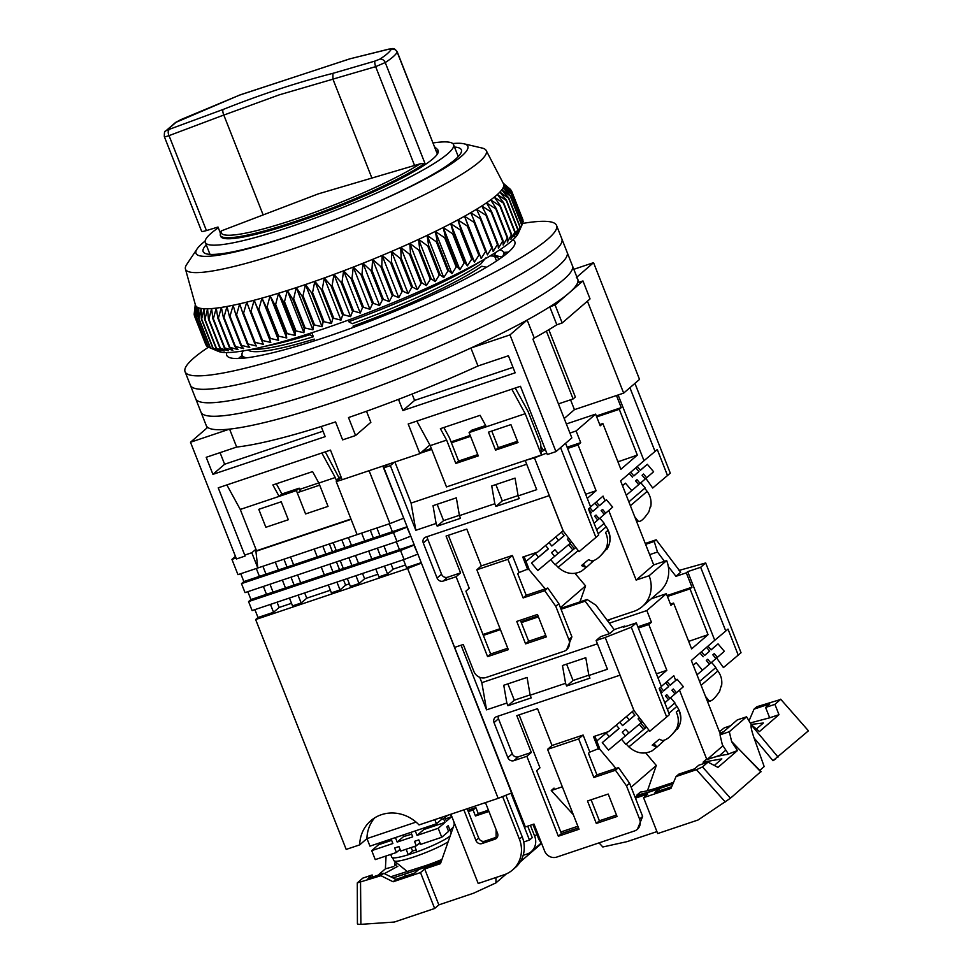<?xml version="1.0" encoding="UTF-8"?>
<svg xmlns="http://www.w3.org/2000/svg" width="973" height="973" viewBox="0 0 973 973"><rect width="100%" height="100%" fill="white"/><g stroke="black" fill="none" stroke-linecap="round" stroke-linejoin="round"><path stroke-width="1.46" d="M321.199 426.539L325.177 436.634L212.929 474.35L206.203 457.298L236.658 447.057A199.635 26.745 -21.5 0 0 335.551 421.905L342.63 439.869A199.635 26.745 -21.5 0 0 349.064 437.716A199.635 26.745 -21.5 0 0 355.583 435.515L348.504 417.551A199.635 26.745 -21.5 0 0 477.974 365.982L508.429 355.753L515.143 372.817L402.895 410.533L398.492 399.356M236.658 447.057L229.579 429.105A199.635 26.745 -21.5 0 0 334.919 401.8A199.635 26.745 -21.5 0 0 470.896 348.03L509.986 334.894L527.171 320.044A199.635 26.745 -21.5 0 0 549.769 306.811L555.109 305.023L582.961 280.942L577.621 282.742A199.635 26.745 -21.5 0 0 577.767 279.287A199.635 26.745 -21.5 0 0 576.369 277.524M485.734 258.003L480.869 263.902A133.41 17.879 158.5 0 1 352.238 323.693L348.699 321.698L348.893 319.91M433.131 142.946A133.41 17.879 158.5 0 1 453.552 144.636A133.41 17.879 158.5 0 1 291.255 226.514A133.41 17.879 158.5 0 1 205.291 242.423A133.41 17.879 158.5 0 1 218.293 227.804M353.004 327.548L353.163 326.04A133.41 17.879 -21.5 0 0 481.805 266.249L486.524 267.234M496.534 260.995L494.333 255.413A133.41 17.879 -21.5 0 0 495.646 252.506M397.252 51.885L436.938 153.065A116.857 15.653 158.5 0 0 437.741 149.66L438.142 150.706A116.857 15.653 158.5 0 1 295.999 222.416A116.857 15.653 158.5 0 1 220.701 236.366L220.287 235.32A116.857 15.653 158.5 0 0 295.585 221.382A116.857 15.653 158.5 0 0 424.97 163.415L420.105 163.841L318.341 193.858L221.321 230.893A115.069 15.422 158.5 0 0 296.206 218.876A115.069 15.422 158.5 0 0 420.105 163.841M576.892 277.074L593.554 262.674L573.827 269.302M207.152 427.84L206.288 425.627A199.635 26.745 -21.5 0 0 207.675 427.39L190.489 442.241L229.579 429.105M587.424 301.156L623.657 393.116L639.529 379.397L593.554 262.674M555.109 305.023L562.187 322.975L590.039 298.906L582.961 280.942M527.171 320.044L534.238 338.008A199.635 26.745 -21.5 0 0 556.836 324.775L549.769 306.811M509.986 334.894L555.96 451.618L571.844 437.899L532.936 339.127L534.238 338.008M190.489 442.241L236.475 558.964L245.111 556.057L218.232 487.826L321.844 453.004L330.479 450.11L342.155 479.738L419.874 453.625L408.198 423.997L520.446 386.281L547.325 454.525L555.96 451.618M470.896 348.03L477.974 365.982M366.505 411.251L370.859 422.306L355.583 435.515M248.066 350.025A133.41 17.879 -21.5 0 0 314.303 339.103L314.924 340.672M311.81 332.766L313.379 336.743A133.41 17.879 158.5 0 1 252.177 349.21M503.746 253.272A142.18 19.046 158.5 0 1 505.814 254.342M241.888 358.307A142.18 19.046 158.5 0 1 242.678 356.106M623.657 393.116L574.435 409.657L564.206 418.499M545.281 449.319L543.36 449.964M574.435 409.657L570.555 399.818M556.836 324.775L562.187 322.975M430.224 445.622L446.631 440.112L440.38 428.667L480.103 415.325L486.354 426.77L525.213 413.707L541.487 455.011L446.498 486.926L430.224 445.622L416.833 421.09M511.81 389.188L525.213 413.707M429.871 444.977L419.874 453.625M226.867 484.919L240.258 509.451L279.117 496.388L272.866 484.943L312.588 471.601L318.84 483.046L335.247 477.536L321.844 453.004M220.056 452.64L224.617 464.243L212.929 474.35M224.617 464.243L323.024 431.185M412.078 394.041L414.595 400.414L402.895 410.533M414.595 400.414L512.99 367.356M313.379 336.743L309.852 334.748A140.477 18.828 158.5 0 1 265.142 346.279M309.852 334.748L309.986 333.35M314.121 340.927L314.303 339.103M243.323 350.864A140.477 18.828 -21.5 0 0 246.57 357.821M494.333 255.413L502.165 257.042A140.477 18.828 -21.5 0 0 499.684 249.891M480.601 261.409A140.477 18.828 158.5 0 1 348.699 321.698M490.088 255.923A133.41 17.879 158.5 0 1 498.638 259.584M546.388 331.124L573.109 398.954L575.335 397.033L548.808 329.689M573.109 398.954L558.441 403.88M446.631 440.112L455.826 463.452L478.278 455.911L469.083 432.571L486.354 426.77M518.001 442.569L510.922 424.617L488.47 432.158L495.549 450.11L518.001 442.569M515.276 388.02L527.998 411.299L540.66 443.445L541.487 455.011M240.258 509.451L256.531 550.754L350.973 519.023M339.37 478.534L325.31 451.849M335.247 477.536L336.707 481.246M288.312 519.74L265.86 527.281L258.794 509.329L281.233 501.776L288.312 519.74M318.84 483.046L328.035 506.398L305.583 513.939L296.388 490.587L279.117 496.388L281.902 493.992L276.332 483.788M455.826 463.452L458.611 461.044L477.767 454.61M443.846 427.5L449.417 437.704L458.611 461.044M469.083 432.571L471.869 430.163L485.673 425.529M495.549 450.11L498.334 447.702L517.49 441.268M491.779 431.051L498.334 447.702M281.902 493.992L299.173 488.178L300.511 491.596M296.388 490.587L299.173 488.178M208.477 347.179A199.635 26.745 -21.5 0 0 185.065 371.747L200.973 412.151A199.635 26.745 -21.5 0 0 329.616 388.336A199.635 26.745 -21.5 0 0 572.452 265.824L577.767 279.287A199.635 26.745 -21.5 0 1 334.919 401.8A199.635 26.745 -21.5 0 1 206.288 425.627L200.973 412.151A199.635 26.745 -21.5 0 0 329.616 388.336A199.635 26.745 -21.5 0 0 572.452 265.824L567.15 252.36A199.635 26.745 -21.5 0 1 324.313 374.873A199.635 26.745 -21.5 0 0 567.15 252.36L561.847 238.884A199.635 26.745 -21.5 0 1 319.01 361.397A199.635 26.745 -21.5 0 0 561.847 238.884L556.544 225.42A199.635 26.745 -21.5 0 0 522.659 223.425M195.67 398.687A199.635 26.745 -21.5 0 0 324.313 374.873A199.635 26.745 -21.5 0 1 195.67 398.687M238.446 358.502A154.841 20.749 158.5 0 1 242.216 355.413A154.841 20.749 -21.5 0 0 238.446 358.502M503.613 252.445A154.841 20.749 158.5 0 1 508.465 252.141A154.841 20.749 -21.5 0 0 503.613 252.445M190.367 385.211A199.635 26.745 -21.5 0 0 319.01 361.397A199.635 26.745 -21.5 0 1 190.367 385.211M512.868 239.905A154.841 20.749 158.5 0 1 514.863 241.839A154.841 20.749 158.5 0 1 326.514 336.865A154.841 20.749 158.5 0 1 226.745 355.327A154.841 20.749 158.5 0 1 226.891 352.554M185.065 371.747A199.635 26.745 -21.5 0 0 313.695 347.933A199.635 26.745 -21.5 0 0 556.544 225.42M452.725 143.542A146.072 19.569 158.5 0 1 463.963 143.797L482.085 148.042A161.652 21.661 158.5 0 1 486.208 150.523A161.652 21.661 158.5 0 1 445.123 183.933A161.652 21.661 158.5 0 1 282.802 252.287A161.652 21.661 158.5 0 1 185.429 268.998A161.652 21.661 158.5 0 1 186.755 264.376L197.105 248.918A146.072 19.569 158.5 0 1 205.145 241.061M185.429 268.998L195.451 305.084A165.544 22.184 -21.5 0 0 195.926 306.057A165.544 22.184 -21.5 0 0 197.069 307.103A165.544 22.184 -21.5 0 0 198.808 307.894A165.544 22.184 -21.5 0 0 201.156 308.441A165.544 22.184 -21.5 0 0 204.075 308.745A165.544 22.184 -21.5 0 0 207.577 308.782A165.544 22.184 -21.5 0 0 211.64 308.575A165.544 22.184 -21.5 0 0 216.249 308.113A165.544 22.184 -21.5 0 0 221.382 307.407A165.544 22.184 -21.5 0 0 227.025 306.446A165.544 22.184 -21.5 0 0 233.143 305.242A165.544 22.184 -21.5 0 0 239.723 303.807A165.544 22.184 -21.5 0 0 246.741 302.129A165.544 22.184 -21.5 0 0 254.16 300.231A165.544 22.184 -21.5 0 0 261.956 298.103A165.544 22.184 -21.5 0 0 270.105 295.78A165.544 22.184 -21.5 0 0 278.558 293.238A165.544 22.184 -21.5 0 0 287.29 290.513A165.544 22.184 -21.5 0 0 296.279 287.619A165.544 22.184 -21.5 0 0 305.473 284.542A165.544 22.184 -21.5 0 0 314.838 281.306A165.544 22.184 -21.5 0 0 324.337 277.937A165.544 22.184 -21.5 0 0 333.946 274.422A165.544 22.184 -21.5 0 0 343.615 270.798A165.544 22.184 -21.5 0 0 353.308 267.076A165.544 22.184 -21.5 0 0 362.978 263.257A165.544 22.184 -21.5 0 0 372.598 259.377A165.544 22.184 -21.5 0 0 382.134 255.425A165.544 22.184 -21.5 0 0 391.535 251.435A165.544 22.184 -21.5 0 0 400.767 247.422A165.544 22.184 -21.5 0 0 409.803 243.396A165.544 22.184 -21.5 0 0 418.597 239.37A165.544 22.184 -21.5 0 0 427.123 235.381A165.544 22.184 -21.5 0 0 435.345 231.416A165.544 22.184 -21.5 0 0 443.226 227.5A165.544 22.184 -21.5 0 0 450.742 223.656A165.544 22.184 -21.5 0 0 457.845 219.898A165.544 22.184 -21.5 0 0 461.409 217.964A165.544 22.184 -21.5 0 0 464.535 216.237A165.544 22.184 -21.5 0 0 470.762 212.686A165.544 22.184 -21.5 0 0 476.515 209.268A165.544 22.184 -21.5 0 0 481.769 205.984A165.544 22.184 -21.5 0 0 486.5 202.858A165.544 22.184 -21.5 0 0 490.684 199.891A165.544 22.184 -21.5 0 0 494.32 197.105A165.544 22.184 -21.5 0 0 497.385 194.503A165.544 22.184 -21.5 0 0 499.854 192.107A165.544 22.184 -21.5 0 0 501.74 189.905A165.544 22.184 -21.5 0 0 503.029 187.935A165.544 22.184 -21.5 0 0 503.71 186.171A165.544 22.184 -21.5 0 0 503.783 184.651A165.544 22.184 -21.5 0 0 503.479 183.751L486.208 150.523M463.963 143.797A146.072 19.569 158.5 0 1 430.577 176.222A146.072 19.569 158.5 0 1 272.817 241.535A146.072 19.569 158.5 0 1 197.105 248.918M206.252 244.855A138.762 18.596 -21.5 0 0 203.138 251.569A138.762 18.596 -21.5 0 0 287.497 236.707A138.762 18.596 -21.5 0 0 425.992 178.302A138.762 18.596 -21.5 0 0 461.36 149.854A138.762 18.596 -21.5 0 0 454.5 147.057M196.619 317.818L208.125 347.02A170.421 22.829 -21.5 0 0 208.307 347.106L218.426 351.399A162.625 21.795 -21.5 0 0 324.568 328.521A162.625 21.795 -21.5 0 0 477.123 263.33A162.625 21.795 -21.5 0 0 518.268 233.289L522.769 223.182A170.421 22.829 -21.5 0 0 522.842 222.999L511.336 193.785A170.421 22.829 158.5 0 1 511.263 193.968L503.029 187.935L510.339 195.707A170.421 22.829 158.5 0 1 510.205 195.914L501.74 189.905L508.721 197.847A170.421 22.829 158.5 0 1 508.526 198.078L499.854 192.107L506.495 200.207A170.421 22.829 158.5 0 1 506.228 200.462L497.385 194.503L503.649 202.785A170.421 22.829 158.5 0 1 503.333 203.053L494.32 197.105L500.219 205.546A170.421 22.829 158.5 0 1 499.842 205.838L490.684 199.891L496.206 208.502A170.421 22.829 158.5 0 1 495.768 208.818L486.5 202.858L491.633 211.64A170.421 22.829 158.5 0 1 491.134 211.968L481.769 205.984L486.5 214.936A170.421 22.829 158.5 0 1 485.953 215.288L476.515 209.268L480.844 218.39A170.421 22.829 158.5 0 1 480.248 218.743L470.762 212.686L474.69 221.978A170.421 22.829 158.5 0 1 474.033 222.343L464.535 216.237L468.049 225.687A170.421 22.829 158.5 0 1 467.356 226.064L457.845 219.898L460.959 229.506A170.421 22.829 158.5 0 1 460.217 229.896L450.742 223.656L453.442 233.423A170.421 22.829 158.5 0 1 452.652 233.824L443.226 227.5L445.525 237.412A170.421 22.829 158.5 0 1 444.697 237.813L435.345 231.416L437.242 241.462A170.421 22.829 158.5 0 1 436.378 241.876L427.123 235.381L428.631 245.561A170.421 22.829 158.5 0 1 427.731 245.974L418.597 239.37L419.716 249.684A170.421 22.829 158.5 0 1 418.791 250.11L409.803 243.396L410.533 253.831A170.421 22.829 158.5 0 1 409.584 254.257L400.767 247.422L401.131 257.979A170.421 22.829 158.5 0 1 400.158 258.392L391.535 251.435L391.535 262.102A170.421 22.829 158.5 0 1 390.55 262.515L382.134 255.425L381.793 266.188A170.421 22.829 158.5 0 1 380.796 266.602L372.598 259.377L371.929 270.214A170.421 22.829 158.5 0 1 370.92 270.628L362.978 263.257L361.992 274.191A170.421 22.829 158.5 0 1 360.983 274.593L353.308 267.076L352.019 278.071A170.421 22.829 158.5 0 1 351.01 278.46L343.615 270.798L342.058 281.866A170.421 22.829 158.5 0 1 341.036 282.243L333.946 274.422L332.134 285.539A170.421 22.829 158.5 0 1 331.124 285.904L324.337 277.937L322.282 289.09A170.421 22.829 158.5 0 1 321.297 289.443L314.838 281.306L312.564 292.496A170.421 22.829 158.5 0 1 311.579 292.824L305.473 284.542L303.004 295.743A170.421 22.829 158.5 0 1 302.044 296.06L296.279 287.619L293.639 298.82A170.421 22.829 158.5 0 1 292.691 299.125L287.29 290.513L284.505 301.727A170.421 22.829 158.5 0 1 283.593 302.007L278.558 293.238L275.639 304.44A170.421 22.829 158.5 0 1 274.763 304.707L270.105 295.78L267.089 306.945A170.421 22.829 158.5 0 1 266.237 307.188L261.956 298.103L258.867 309.244A170.421 22.829 158.5 0 1 258.052 309.463L254.16 300.231L251.022 311.324A170.421 22.829 158.5 0 1 250.243 311.518L246.741 302.129L243.578 313.172A170.421 22.829 158.5 0 1 242.849 313.342L239.723 303.807L236.561 314.778A170.421 22.829 158.5 0 1 235.88 314.936L233.143 305.242L230.017 316.152A170.421 22.829 158.5 0 1 229.373 316.274L227.025 306.446L223.948 317.271A170.421 22.829 158.5 0 1 223.352 317.368L221.382 307.407L218.39 318.135A170.421 22.829 158.5 0 1 217.855 318.207L216.249 308.113L213.355 318.743A170.421 22.829 158.5 0 1 212.88 318.791L211.64 308.575L208.879 319.095A170.421 22.829 158.5 0 1 208.453 319.12L207.577 308.782L204.975 319.18A170.421 22.829 158.5 0 1 204.61 319.18L204.075 308.745L201.642 319.022A170.421 22.829 158.5 0 1 201.338 318.986L201.156 308.441L198.918 318.585A170.421 22.829 158.5 0 1 198.674 318.536L198.808 307.894L196.801 317.903A170.421 22.829 158.5 0 1 196.619 317.818L197.069 307.103L195.293 316.955A170.421 22.829 158.5 0 1 195.172 316.845L195.926 306.057L194.405 315.763A170.421 22.829 158.5 0 1 194.369 315.678A170.421 22.829 158.5 0 1 194.357 315.629L195.378 304.768L194.15 314.328A170.421 22.829 158.5 0 1 194.162 314.17L195.281 304.476M522.708 222.671L523.206 221.467A170.421 22.829 -21.5 0 0 523.206 221.309L511.713 192.107A170.421 22.829 158.5 0 1 511.701 192.265L503.71 186.171L511.336 193.785M468.049 225.687L481.161 258.441L485.539 251.557A170.421 22.829 158.5 0 0 486.196 251.18L487.388 254.89L491.754 247.957A170.421 22.829 158.5 0 0 492.35 247.592L493.141 251.472L497.458 244.491A170.421 22.829 158.5 0 0 498.006 244.15L498.395 248.188L502.64 241.17A170.421 22.829 158.5 0 0 503.138 240.842L503.126 245.05L507.274 238.02A170.421 22.829 158.5 0 0 507.711 237.716L507.31 242.095L511.348 235.052A170.421 22.829 -21.5 0 0 511.725 234.748L510.947 239.309L514.839 232.255A170.421 22.829 -21.5 0 0 515.155 231.988L513.999 236.707L517.733 229.664A170.421 22.829 -21.5 0 0 518.001 229.409L516.481 234.298L520.032 227.281A170.421 22.829 -21.5 0 0 520.227 227.05L518.366 232.109L521.71 225.116A170.421 22.829 -21.5 0 0 521.844 224.909L519.655 230.127L521.82 225.31M481.161 258.441L464.535 216.237M503.187 183.192L510.57 189.48A170.421 22.829 158.5 0 1 510.691 189.589L503.236 183.362L511.445 190.672A170.421 22.829 158.5 0 1 511.494 190.757A170.421 22.829 158.5 0 1 511.506 190.805L503.783 184.651L511.713 192.107M467.356 226.064L478.85 255.279L474.471 262.102L472.464 258.709A170.421 22.829 158.5 0 1 471.723 259.098L467.356 265.86L464.948 262.625A170.421 22.829 158.5 0 1 464.157 263.026L459.852 269.703L457.03 266.614A170.421 22.829 158.5 0 1 456.203 267.028L451.971 273.608L448.748 270.664A170.421 22.829 158.5 0 1 447.884 271.078L443.749 277.573L440.124 274.763A170.421 22.829 158.5 0 1 439.237 275.189L427.731 245.974M479.555 254.89A170.421 22.829 158.5 0 1 478.85 255.279M485.539 251.557L474.033 222.343M458.709 156.094A138.762 18.596 -21.5 0 0 458.04 156.045M457.845 219.898L474.471 262.102M486.196 251.18L474.69 221.978M460.959 229.506L472.464 258.709M460.217 229.896L471.723 259.098M491.754 247.957L480.248 218.743M450.742 223.656L467.356 265.86M492.35 247.592L480.844 218.39M453.442 233.423L464.948 262.625M452.652 233.824L464.157 263.026M497.458 244.491L485.953 215.288M443.226 227.5L459.852 269.703M498.006 244.15L486.5 214.936M445.525 237.412L457.03 266.614M444.697 237.813L456.203 267.028M502.64 241.17L491.134 211.968M435.345 231.416L451.971 273.608M503.138 240.842L491.633 211.64M437.242 241.462L448.748 270.664M436.378 241.876L447.884 271.078M507.274 238.02L495.768 208.818M427.123 235.381L443.749 277.573M507.711 237.716L496.206 208.502M428.631 245.561L440.124 274.763M511.348 235.052L499.842 205.838M418.597 239.37L435.223 281.574L439.237 275.189M511.725 234.748L500.219 205.546M435.223 281.574L431.221 278.898A170.421 22.829 -21.5 0 1 430.297 279.312L426.429 285.6L422.039 283.034A170.421 22.829 -21.5 0 1 421.09 283.459L417.393 289.626L412.637 287.181A170.421 22.829 -21.5 0 1 411.664 287.594L408.161 293.639L403.041 291.304A170.421 22.829 -21.5 0 1 402.056 291.718L398.748 297.629L393.299 295.391A170.421 22.829 -21.5 0 1 392.301 295.804L389.224 301.569L383.435 299.429A170.421 22.829 -21.5 0 1 382.425 299.83L379.604 305.461L373.498 303.394A170.421 22.829 -21.5 0 1 372.489 303.795L369.922 309.28L363.525 307.286A170.421 22.829 -21.5 0 1 362.515 307.675L360.241 313.002L353.552 311.068A170.421 22.829 -21.5 0 1 352.542 311.445L350.572 316.626L343.627 314.741A170.421 22.829 -21.5 0 1 342.63 315.106L340.964 320.129L333.788 318.293A170.421 22.829 -21.5 0 1 332.79 318.645L331.465 323.51L324.07 321.698A170.421 22.829 -21.5 0 1 323.085 322.039L322.099 326.746L314.51 324.946A170.421 22.829 -21.5 0 1 313.549 325.274L312.905 329.811L305.145 328.035A170.421 22.829 -21.5 0 1 304.196 328.339L303.917 332.717L296.011 330.929A170.421 22.829 -21.5 0 1 295.099 331.221L295.184 335.442L287.144 333.642A170.421 22.829 -21.5 0 1 286.269 333.909L286.719 337.972L278.594 336.159A170.421 22.829 -21.5 0 1 277.743 336.403L278.582 340.307L270.372 338.446A170.421 22.829 -21.5 0 1 269.557 338.677L270.786 342.423L262.528 340.526A170.421 22.829 -21.5 0 1 261.749 340.72L263.367 344.333L255.084 342.374A170.421 22.829 -21.5 0 1 254.354 342.545L256.349 345.999L248.066 343.98A170.421 22.829 -21.5 0 1 247.385 344.138L249.769 347.446L241.511 345.354A170.421 22.829 -21.5 0 1 240.878 345.476L243.639 348.65L235.454 346.473A170.421 22.829 -21.5 0 1 234.858 346.57L238.008 349.599L229.883 347.337A170.421 22.829 -21.5 0 1 229.348 347.41L232.875 350.316L224.86 347.945A170.421 22.829 -21.5 0 1 224.386 347.993L228.266 350.779L220.385 348.298A170.421 22.829 -21.5 0 1 219.959 348.322L224.204 350.985L216.468 348.395A170.421 22.829 -21.5 0 1 216.103 348.383L220.701 350.937L213.148 348.225A170.421 22.829 -21.5 0 1 212.844 348.188L217.782 350.645L210.423 347.799A170.421 22.829 -21.5 0 1 210.18 347.738L215.434 350.098L209.669 347.689M195.172 316.845L206.677 346.06A170.421 22.829 -21.5 0 0 206.799 346.169L208.003 346.716M205.911 344.977L194.405 315.763L205.862 344.831A170.421 22.829 -21.5 0 0 205.875 344.88A170.421 22.829 -21.5 0 0 205.911 344.977L206.337 345.184M419.716 249.684L431.221 278.898M418.791 250.11L430.297 279.312M514.839 232.255L503.333 203.053M409.803 243.396L426.429 285.6M515.155 231.988L503.649 202.785M410.533 253.831L422.039 283.034M409.584 254.257L421.09 283.459M517.733 229.664L506.228 200.462M400.767 247.422L417.393 289.626M518.001 229.409L506.495 200.207M401.131 257.979L412.637 287.181M400.158 258.392L411.664 287.594M520.032 227.281L508.526 198.078M391.535 251.435L408.161 293.639M520.227 227.05L508.721 197.847M391.535 262.102L403.041 291.304M390.55 262.515L402.056 291.718M521.71 225.116L510.205 195.914M382.134 255.425L398.748 297.629M521.844 224.909L510.339 195.707M381.793 266.188L393.299 295.391M380.796 266.602L392.301 295.804M522.769 223.182L511.263 193.968M372.598 259.377L389.224 301.569M371.929 270.214L383.435 299.429M370.92 270.628L382.425 299.83M523.206 221.467L511.701 192.265M362.978 263.257L379.604 305.461M361.992 274.191L373.498 303.394M360.983 274.593L372.489 303.795M523.012 220.007L511.506 190.805M353.308 267.076L369.922 309.28M352.019 278.071L363.525 307.286M351.01 278.46L362.515 307.675M510.934 190.197L510.691 189.589M343.615 270.798L360.241 313.002M342.058 281.866L353.552 311.068M341.036 282.243L352.542 311.445M333.946 274.422L350.572 316.626M332.134 285.539L343.627 314.741M331.124 285.904L342.63 315.106M324.337 277.937L340.964 320.129M322.282 289.09L333.788 318.293M321.297 289.443L332.79 318.645M314.838 281.306L331.465 323.51M312.564 292.496L324.07 321.698M311.579 292.824L323.085 322.039M305.473 284.542L322.099 326.746M303.004 295.743L314.51 324.946M302.044 296.06L313.549 325.274M296.279 287.619L312.905 329.811M293.639 298.82L305.145 328.035M292.691 299.125L304.196 328.339M287.29 290.513L303.917 332.717M284.505 301.727L296.011 330.929M283.593 302.007L295.099 331.221M278.558 293.238L295.184 335.442M275.639 304.44L287.144 333.642M274.763 304.707L286.269 333.909M270.105 295.78L286.719 337.972M267.089 306.945L278.594 336.159M266.237 307.188L277.743 336.403M261.956 298.103L278.582 340.307M258.867 309.244L270.372 338.446M258.052 309.463L269.557 338.677M254.16 300.231L270.786 342.423M251.022 311.324L262.528 340.526M250.243 311.518L261.749 340.72M243.578 313.172L255.084 342.374M242.849 313.342L254.354 342.545M236.561 314.778L248.066 343.98M235.88 314.936L247.385 344.138M230.017 316.152L241.511 345.354M229.373 316.274L240.878 345.476M223.948 317.271L235.454 346.473M223.352 317.368L234.858 346.57M218.39 318.135L229.883 347.337M217.855 318.207L229.348 347.41M213.355 318.743L224.86 347.945M212.88 318.791L224.386 347.993M208.879 319.095L220.385 348.298M208.453 319.12L219.959 348.322M204.975 319.18L216.468 348.395M204.61 319.18L216.103 348.383M201.642 319.022L213.148 348.225M201.338 318.986L212.844 348.188M198.918 318.585L210.423 347.799M198.674 318.536L210.18 347.738M196.801 317.903L208.307 347.106M195.293 316.955L206.799 346.169M194.15 314.328L194.418 314.984M387.85 464.389L383.885 467.806L525.359 826.965L533.995 824.058L544.6 850.998A9.742 9.012 49.2 0 0 556.775 857.079L634.481 830.966A9.742 9.012 49.2 0 0 637.315 829.349A9.742 9.012 49.2 0 0 639.589 819.084L626.503 785.868L615.459 770.251L593.871 777.5L578.667 738.896L547.58 749.344L579.057 829.251L558.332 836.221L526.855 756.301L513.902 760.655A4.865 4.512 49.2 0 1 507.821 757.614L512.272 753.771L498.48 718.743A4.865 4.512 49.2 0 1 498.212 716.116M566.675 649.696L571.917 636.865L558.83 603.637L547.787 588.033L526.198 595.281L517.709 573.729L519.108 572.525L512.382 555.474L481.294 565.909L466.797 529.105L446.072 536.062L460.582 572.878L447.629 577.232L443.165 581.076L456.118 576.734L487.595 656.641L508.32 649.672L476.843 569.764L507.93 559.317L523.133 597.933L544.722 590.684L555.765 606.288L568.852 639.504A9.742 9.012 49.2 0 1 566.578 649.782A9.742 9.012 49.2 0 1 563.756 651.387L486.038 677.5A9.742 9.012 49.2 0 1 473.863 671.419L463.257 644.479L454.622 647.386L461.093 645.208L486.561 709.852L506.848 703.041L507.918 705.729L531.234 697.896L530.163 695.209L565.568 683.314L566.627 686.001L589.942 678.169L588.884 675.481L607.444 669.242L596.133 640.514L600.584 636.658L609.657 633.605L614.389 629.519L624.751 626.04L625.007 626.685M443.165 581.076A4.865 4.512 49.2 0 1 437.084 578.047L441.535 574.192L427.743 539.176A4.865 4.512 49.2 0 1 427.475 536.537M427.743 539.176L423.291 543.019L437.084 578.047M423.291 543.019A4.865 4.512 49.2 0 1 425.833 537.084L549.259 495.61L563.136 530.844L579.02 551.679L595.926 537.437L560.557 447.653L565.581 443.311L590.684 507.067L588.458 508.988L598.711 535.028L595.926 537.437M546.753 453.065L534.457 457.882L563.27 531.027M534.457 457.882L526.369 460.095M383.885 467.806L390.355 465.629L415.824 530.285L436.111 523.462L437.181 526.162L460.497 518.329L459.426 515.629L494.831 503.734L495.889 506.434L519.205 498.602L518.147 495.902L536.707 489.662L525.396 460.934M516.748 621.431L525.59 643.871L546.315 636.914L537.473 614.462L516.748 621.431M470.567 436.33L451.411 442.764M431.708 449.392L420.36 453.199M422.306 451.521L431.355 448.48M451.058 441.864L470.214 435.418M394.32 462.211L390.355 465.629M541.268 452.007L545.306 449.392M543.457 450.11L540.891 446.656M567.113 447.215L580.711 442.654L578.059 444.941L567.6 448.456M566.347 423.96L595.61 414.133L600.207 425.797L602.846 423.51L599.721 424.569M617.94 461.822L637.327 455.109L619.278 409.317L596.692 416.906M619.278 409.317L621.236 407.626L616.468 395.537M596.34 415.994L621.236 407.626M607.201 620.312L633.8 611.372A29.214 27.049 49.2 0 0 642.302 606.544L659.84 591.377A29.214 27.049 49.2 0 0 666.651 560.57L649.1 575.736A29.214 27.049 49.2 0 1 642.302 606.544M559.84 606.191L560.545 607.991M528.473 568.998L545.245 588.884M507.76 648.249L490.66 653.99L465.909 591.146L469.241 588.251L448.383 535.284M545.756 635.478L528.655 641.231L520.373 620.215M558.83 603.637L555.765 606.288M547.787 588.033L544.722 590.684M526.198 595.281L523.133 597.933M512.382 555.474L507.93 559.317M481.294 565.909L476.843 569.764M490.66 653.99L487.595 656.641M460.582 572.878L456.118 576.734M415.824 530.285L411.08 503.09L526.697 464.243M459.426 515.629L456.337 497.848L433.021 505.68L436.111 523.462M518.147 495.902L515.045 478.12L491.73 485.953L494.831 503.734M518.098 495.585L502.299 500.888L495.889 506.434M459.378 515.313L443.579 520.616L437.181 526.162M411.08 503.09L394.904 462.017M528.655 641.231L525.59 643.871M580.711 442.654L576.101 430.978L569.935 433.058M578.059 444.941L596.096 490.733L585.637 494.248M637.327 455.109L620.883 469.302L602.846 423.51M618.329 461.482L617.332 460.29M618.123 394.977L644.004 460.703L655.036 451.46L629.92 387.704L634.931 383.374L670.3 473.158L652.688 488.02L645.89 478.4M644.004 460.703L620.616 480.93L653.698 564.912L666.651 560.57M574.958 573.304L585.564 585.892L579.969 601.886M649.1 575.736L636.147 580.078L608.745 510.521M604.951 500.888L603.065 496.096L590.611 506.86M585.564 585.892L560.776 607.322M519.108 572.525L528.85 568.67L524.106 556.617M563.112 530.759L537.789 552.019L522.781 557.067L527.731 569.631M447.629 577.232A4.865 4.512 49.2 0 1 441.535 574.192M443.579 520.616L437.157 504.294M502.299 500.888L495.865 484.566M595.61 414.133L576.101 430.978M596.096 490.733L587.266 498.371M653.698 564.912L636.147 580.078M637.339 466.712L639.054 468.743M655.036 451.46L657.261 449.526L667.514 475.566M536.816 552.348L526.004 561.433M622.489 485.685L625.469 483.18L631.745 490.623L626.247 495.245M631.745 490.623L638.702 484.627L635.564 480.893L636.987 479.677L640.125 483.399L645.233 478.984L642.095 475.262L643.518 474.033L646.656 477.755L653.601 471.747L647.325 464.303L640.295 470.214M625.469 483.18L622.44 485.563M636.135 467.514L637.242 466.59L640.38 470.312L647.325 464.303M637.242 466.59L634.737 468.718M629.726 473.048L630.711 472.233L633.849 475.955L638.957 471.54L635.819 467.818M630.711 472.233L628.327 474.252M632.426 477.171L629.288 473.45M638.689 484.603L640.125 483.399M645.221 478.959L646.656 477.755M638.957 471.54L633.788 475.882M628.862 501.861L645.135 487.935L640.818 482.803M558.088 553.43L557.115 554.245M550.754 559.645L555.06 564.754L572.866 549.927L574.313 548.626L569.983 543.493M596.668 529.823L604.197 523.316L599.867 518.183M572.866 549.927L568.5 544.746M548.31 548.808L531.526 563.063L537.801 570.506L554.671 556.349L551.533 552.628L554.975 549.745L558.113 553.467L570.494 543.068L567.356 539.334L568.731 538.191M548.979 542.63L551.837 546.023L564.218 535.612L561.36 532.231M531.526 563.063L548.395 548.906L545.537 545.512M570.494 543.068L571.674 542.046M594.053 523.206L597.763 520.008L594.625 516.286L596.035 515.058L599.173 518.779L604.282 514.364L601.144 510.643L602.567 509.426L605.705 513.148L612.662 507.14L606.386 499.696L599.344 505.595M590.27 513.61L591.487 512.564L590.27 513.586M564.145 535.527L551.837 546.023M554.671 556.349L558.064 553.418M558.502 540.258L555.717 536.962M595.184 502.907L596.291 501.983L599.429 505.705L606.386 499.696M596.291 501.983L593.798 504.111M589.881 507.76L592.898 511.336L598.006 506.921L594.868 503.199M591.487 512.564L588.458 508.988M535.466 553.479L538.483 557.055M597.738 519.983L599.173 518.779M604.269 514.352L605.705 513.148M598.006 506.921L592.837 511.263M634.712 516.724L638.069 521.017C640.149 522.477 643.749 519.4 648.882 511.81L650.378 506.459M650.621 506.325L650.767 506.702C651.703 501.046 650.487 495.95 647.154 491.389L644.783 488.276M638.069 521.017L634.943 517.32L638.069 521.017M639.808 521.504L637.12 521.564L636.245 520.628M578.193 550.596L558.125 567.32C565.605 573.888 573.389 575.177 581.501 571.187L586.123 567.441L581.477 565.593L588.543 559.67L591.706 560.983C596.121 560.472 600.84 556.471 605.851 548.991C608.247 543.591 608.137 538.081 605.534 532.474L607.906 530.419C610.509 535.989 610.618 541.487 608.234 546.923L601.995 554.306M574.313 548.626L575.761 547.398M575.809 547.458L572.915 549.891M593.53 560.886L586.172 567.539M435.199 148.188A115.069 15.422 158.5 0 1 435.478 148.893M322.963 212.795A116.857 15.653 158.5 0 1 295.999 222.416A116.857 15.653 158.5 0 1 271.151 230.212M436.938 153.065L397.203 52.201A4.865 4.731 -149.7 0 0 391.255 49.258L388.653 49.234L349.648 58.891L389.042 49.064C392.265 49.246 393.384 46.546 397.264 51.897L397.203 52.201C395.512 55.06 391.511 58.514 385.235 62.552L375.639 66.65L332.924 79.129L371.917 178.108M263.051 214.68L223.814 115.069L279.336 94.831L332.936 79.178M349.648 58.891L239.808 95.038L180.917 119.594L176.295 122.075L166.845 130.236A4.865 4.695 41.4 0 0 165.276 131.391L165.276 131.391C164.644 130.759 164.328 132.486 164.315 136.573L201.618 231.27A9.742 1.301 -21.5 0 0 206.434 230.577A730.358 97.859 -21.5 0 0 218.001 227.037L220.166 232.547M391.255 49.258C389.65 52.007 385.831 55.315 379.786 59.171L374.921 61.092A4.865 0.997 74.2 0 0 375.639 66.65L414.644 165.678M220.287 235.32L220.397 231.829L221.321 230.893M166.845 130.236L223.145 109.45C261.08 94.381 297.665 82.34 332.912 73.34L374.921 61.092M332.912 73.34L332.924 79.129M176.295 122.075A4.865 4.245 -126.6 0 0 175.468 122.537L240.027 94.904L350.134 58.769M223.145 109.45C222.525 110.448 222.744 112.309 223.79 115.033L169.034 135.636L206.434 230.577M169.083 129.823A4.865 2.518 68.5 0 0 169.034 135.636C165.422 136.852 163.902 137.047 164.461 136.208M416.067 822.1L366.918 838.617L359.682 844.868L346.181 849.405L255.644 619.546L258.003 617.502L254.902 609.633M247.835 591.669L250.937 599.55L248.565 601.594L252.104 610.57L404.075 559.511L400.535 550.536L414.303 545.026M240.757 573.717L243.858 581.586L241.486 583.63L245.026 592.618L396.996 541.56L393.469 532.572L407.225 527.074M235.454 556.361L231.939 559.39L237.959 574.654L257.809 567.989L251.8 552.725L244.734 555.096M231.939 559.39L236.098 558.003M255.948 549.271L251.8 552.725M359.682 844.868A36.512 33.812 49.2 0 1 370.786 820.738A36.512 33.812 49.2 0 1 419.035 824.934L498.152 798.346L407.614 568.487L255.644 619.546M511.92 792.837L498.152 798.346M403.686 518.086L382.827 466.067M410.764 536.05L406.945 527.305M417.831 554.002L414.024 545.269M511.64 793.08L421.37 562.99M338.957 477.5L341 476.806M374.641 817.892A36.512 33.812 -130.8 0 0 366.918 838.617M407.614 568.487L421.09 563.221M421.248 562.662L406.532 567.6L403.43 559.73M405.498 565.009L393.104 569.169L387.534 573.985L378.898 576.892L375.797 569.01M377.877 574.289L364.607 578.753L359.037 583.557L350.402 586.464L347.3 578.582M328.302 584.968L331.404 592.849L340.039 589.942L345.61 585.126L349.38 583.861M330.382 590.246L306.75 598.188L301.18 603.005L292.545 605.899L289.443 598.03M291.523 603.296L279.117 607.468L273.547 612.285L258.003 617.502M450.913 814.219L478.193 883.472L504.099 874.776A29.214 27.049 -130.8 0 0 512.589 869.935A29.214 27.049 -130.8 0 0 519.4 839.127L502.64 796.595M485.454 802.616L497.531 833.265A4.865 4.512 49.2 0 1 494.977 839.2L482.024 843.555A4.865 4.512 49.2 0 1 475.943 840.514L463.866 809.864M512.589 869.935L515.374 867.527A29.214 27.049 -130.8 0 0 522.185 836.719L505.875 795.33M497.507 836.877L484.809 841.146A4.865 4.512 49.2 0 1 478.728 838.106L467.162 808.758M523.717 841.986L529.47 840.052L532.255 837.644L527.731 826.162M529.47 840.052L511.056 793.311M536.853 834.348L534.676 836.221L530.358 825.274M534.676 836.221A14.607 13.525 49.2 0 1 531.27 851.63A14.607 13.525 49.2 0 1 527.025 854.051L523.17 855.34M396.181 865.435L396.023 864.243M336.074 479.64L340.149 478.278L336.244 481.647L342.131 479.677M318.779 482.949L299.648 489.383M297.215 492.703L319.667 485.162M403.406 518.329L389.93 523.596L369.083 470.689M410.484 536.293L396.996 541.56M417.563 554.245L404.075 559.511M389.93 523.596L257.809 567.989L255.704 549.356M256.41 551.144L351.095 519.339M273.547 612.285L270.445 604.403M291 577.171L294.101 585.041L285.466 587.947L266.48 594.321L263.379 586.451M279.117 607.468L277.037 602.19M273.072 592.107L269.971 584.238M265.994 574.155L262.892 566.274M256.3 568.487L259.402 576.369L243.858 581.586M285.466 587.947L282.365 580.066M283.934 559.207L287.035 567.089L278.4 569.983L275.298 562.114M301.18 603.005L298.079 595.123M306.75 598.188L304.671 592.91M300.706 582.827L297.604 574.946M293.627 564.863L290.526 556.994M329.859 564.109L332.961 571.99L324.325 574.885L321.224 567.016M322.793 546.157L325.894 554.026L317.259 556.933L314.157 549.052M340.039 589.942L336.938 582.073M345.61 585.126L343.53 579.859M339.553 569.777L336.451 561.895M332.486 551.813L329.385 543.943M348.857 557.724L351.958 565.605L343.323 568.5L340.222 560.63M341.791 539.772L344.892 547.641L336.257 550.548L333.155 542.679M359.037 583.557L355.936 575.688M364.607 578.753L362.528 573.474M358.551 563.391L355.449 555.51M351.484 545.427L348.383 537.558M377.354 548.152L380.455 556.033L371.82 558.928L368.718 551.059M370.275 530.2L373.377 538.069L364.753 540.976L361.64 533.095M387.534 573.985L384.432 566.116M393.104 569.169L391.024 563.902M387.047 553.819L383.946 545.938M379.981 535.855L376.879 527.986M396.352 541.779L399.453 549.648L380.455 556.033M407.103 526.746L392.374 531.696L389.273 523.815M336.244 481.647L357.115 534.627M278.4 569.983L259.402 576.369M317.259 556.933L287.035 567.089M343.323 568.5L332.961 571.99M336.257 550.548L325.894 554.026M364.753 540.976L344.892 547.641M241.486 583.63L393.469 532.572M392.374 531.696L373.377 538.069M371.82 558.928L351.958 565.605M324.325 574.885L294.101 585.041M400.535 550.536L248.565 601.594M414.17 544.698L399.453 549.648M266.48 594.321L250.937 599.55M390.696 854.428L391.803 857.237A32.133 4.306 -21.5 0 0 408.295 854.756L412.564 851.071L411.178 847.544M414.766 846.34L416.931 851.861A32.133 4.306 -21.5 0 0 450.207 835.88M408.295 854.756L406.13 849.234M400.341 850.049A32.133 4.306 158.5 0 1 398.821 850.426M420.214 843.409A32.133 4.306 158.5 0 1 418.159 844.199M416.906 851.801A31.647 4.245 158.5 0 1 412.649 853.285A31.647 4.245 158.5 0 1 408.441 854.635M412.54 850.998A17.04 2.287 -21.5 0 0 416.164 849.891M397.799 866.311L384.408 873.632M390.708 876.782L425.456 865.69A34.079 4.561 158.5 0 0 441.937 859.451M506.374 873.888L495.95 882.888L495.962 877.5M496.096 837.352L496.121 829.689M541.511 843.518L520.178 861.944M441.049 861.993L418.84 869.461L414.656 873.073L395.902 879.373L383.727 873.292L367.989 878.583L372.16 874.97L362.868 878.096L357.298 882.912L380.942 875.7L383.727 873.292M488.422 810.156L478.242 813.574L475.882 807.59L467.782 810.314M392.995 877.926L404.537 874.192L405.327 876.199M441.353 861.117A43.821 5.874 158.5 0 1 422.671 868.098L404.537 874.192M454.561 823.462L440.465 863.659L424.69 868.962L438.835 904.878L473.608 893.19L495.95 882.888M438.835 904.878L434.651 908.49L394.308 922.051L360.886 924.35L360.545 882.547M488.933 811.458L475.456 815.982L473.097 809.998L468.293 811.616M424.69 868.962L420.506 872.574L393.116 881.781L395.902 879.373M475.882 807.59L473.097 809.998M478.242 813.574L475.456 815.982M393.116 881.781L380.942 875.7M357.419 923.803L357.298 882.912M372.927 876.916L372.16 874.97M378.011 875.214L385.381 868.84L393.712 866.554M357.626 923.462C357.079 924.168 358.173 924.472 360.886 924.35M420.506 872.574L434.651 908.49M386.074 855.972L385.381 868.84M394.977 862.698L394.685 865.715M411.664 834.116A17.04 2.287 158.5 0 1 410.813 834.408A17.04 2.287 158.5 0 1 403.734 836.415L403.175 834.98M454.318 824.143L453.588 821.017M445.002 817.563L446.425 821.188L451.448 816.858L450.463 814.377M445.038 822.392L423.875 829.507L417.052 835.406L438.215 828.291L445.038 822.392L443.518 818.548M438.215 828.291L441.754 837.267L448.577 831.38L446.802 826.88L448.2 825.676L449.964 830.176L453.175 827.391M448.322 830.723L449.964 830.176M451.448 816.858L445.512 818.852M391.62 840.344L378.546 844.734L371.722 850.633L375.262 859.609L396.412 852.506L394.649 848.018L398.966 846.559L400.73 851.047L416.274 845.829L414.51 841.341L418.828 839.894L420.591 844.382L441.754 837.267M371.722 850.633L392.873 843.518L391.11 839.03L395.427 837.583L397.191 842.071L412.734 836.853L410.971 832.365L415.289 830.918L417.052 835.406M423.875 829.507L423.364 828.193M396.412 852.506L400.061 849.356M416.274 845.829L419.922 842.679M403.734 836.415L397.191 842.071M378.035 843.433L378.546 844.734M434.797 819.631L436.439 823.803L441.462 819.473L440.733 817.636M366.979 838.592L369.959 846.145L436.439 823.803M447.021 815.532A13.634 12.625 49.2 0 1 445.415 817.211A13.634 12.625 49.2 0 1 441.462 819.473M532.936 824.411L538.835 839.383L541.876 844.065M498.48 718.743L494.029 722.598L507.821 757.614M494.029 722.598A4.865 4.512 49.2 0 1 496.571 716.663L619.996 675.189L633.873 710.424L649.757 731.258L666.663 717.016L631.295 627.22L605.194 637.461L634.007 710.606M605.194 637.461L596.133 640.514M587.485 800.998L596.327 823.45L617.052 816.493L608.21 794.041L587.485 800.998M560.691 608.368L587.096 599.49L585.15 601.18L561.044 609.268M538.422 616.87L521.321 622.623M500.426 629.64L483.338 635.381M482.973 634.469L500.073 628.728M520.969 621.711L538.069 615.97M614.194 629.689L595.95 605.218L587.096 599.49M637.85 626.794L651.436 622.234L648.796 624.52L638.337 628.035M651.302 598.76L666.347 593.7L670.944 605.376L673.584 603.09L670.458 604.148M688.677 641.389L708.052 634.676L690.015 588.884L667.429 596.473M690.015 588.884L691.973 587.206L686.306 572.842L687.704 571.638L714.741 640.283L691.353 660.509L720.47 734.445M667.077 595.561L691.973 587.206M645.245 543.469L656.179 539.796L680.686 572.221L675.943 576.32L686.306 572.842M675.943 576.32L668.317 566.505M649.648 554.646L657.505 552.019L664.437 561.312M656.179 539.796L654.221 541.475L645.598 544.369M716.627 657.979L723.425 667.587L741.037 652.737L705.668 562.953L679.032 570.433M538.835 839.383L539.881 839.03M560.789 832.012L577.877 826.259M630.565 785.77L631.282 787.571M599.21 748.565L615.982 768.463M578.497 827.828L561.397 833.569L536.646 770.713L539.979 767.831L519.12 714.863M637.412 829.276L642.654 816.432L629.567 783.216L618.524 767.612L596.936 774.861L588.446 753.309L589.845 752.105L583.119 735.041L578.667 738.896M616.493 815.058L599.392 820.798L591.11 799.782M629.567 783.216L626.503 785.868M618.524 767.612L615.459 770.251M596.936 774.861L593.871 777.5M583.119 735.041L552.032 745.488L547.58 749.344M552.032 745.488L537.534 708.672L516.809 715.641L531.319 752.457L526.855 756.301M561.397 833.569L558.332 836.221M531.319 752.457L518.366 756.799A4.865 4.512 49.2 0 1 512.272 753.771M486.561 709.852L481.817 682.657L597.434 643.822M530.163 695.209L527.074 677.427L503.759 685.26L506.848 703.041M588.884 675.481L585.782 657.699L562.467 665.532L565.568 683.314M588.823 675.165L573.036 680.468L566.627 686.001M530.115 694.892L514.316 700.195L507.918 705.729M481.817 682.657L479.701 677.281M599.392 820.798L596.327 823.45M585.15 601.18L609.402 633.691M651.436 622.234L646.838 610.558L609.329 623.158M648.796 624.52L666.833 670.312L656.374 673.827M610.412 619.229L607.979 621.346M708.052 634.676L691.621 648.882L673.584 603.09M689.066 641.061L688.069 639.869M657.505 552.019L654.221 541.475M725.846 750.122L719.838 755.303A29.214 27.049 49.2 0 1 720.008 755.766M645.683 752.871L656.301 765.471L647.483 790.696M719.838 755.303L706.885 759.658L679.482 690.1M675.688 680.468L673.803 675.676L661.348 686.439M656.301 765.471L631.513 786.889M589.845 752.105L599.587 748.249L594.844 736.196M633.849 710.339L608.526 731.599L593.518 736.634L598.468 749.21M661.008 693.177L662.212 692.144L659.195 688.556L669.448 714.608L666.663 717.016M659.195 688.568L661.421 686.634L636.318 622.89L631.295 627.22M636.318 622.89L623.365 627.244L624.751 626.04M514.316 700.195L507.894 683.873M573.036 680.468L566.602 664.145M666.347 593.7L646.838 610.558M666.833 670.312L658.003 677.938M722.975 745.756L706.885 759.658M708.076 646.291L709.791 648.322M705.668 562.953L700.657 567.283L725.773 631.027L727.999 629.105L738.252 655.145M687.704 571.638L700.657 567.283M714.741 640.283L725.773 631.027M607.553 731.915L596.729 741.012M693.226 665.264L696.206 662.759L702.482 670.202L696.984 674.824M702.482 670.202L709.439 664.194L706.301 660.472L707.724 659.244L710.862 662.966L715.97 658.563L712.832 654.841L714.255 653.613L717.393 657.334L724.338 651.326L718.062 643.883L711.032 649.794M696.206 662.759L693.177 665.143M706.872 647.094L707.967 646.169L711.117 649.891L718.062 643.883M707.967 646.169L705.474 648.298M700.463 652.628L701.448 651.801L704.586 655.522L709.694 651.107L706.556 647.386M701.448 651.801L699.064 653.832M703.163 656.751L700.025 653.029M709.426 664.182L710.862 662.966M715.958 658.539L717.393 657.334M709.694 651.107L704.525 655.449M699.599 681.441L715.873 667.514L711.555 662.37M628.826 733.01L627.853 733.812M621.492 739.212L625.797 744.321L643.603 729.507L645.05 728.193L640.721 723.073M667.405 709.402L674.934 702.895L670.604 697.763M643.603 729.507L639.237 724.313M619.047 728.388L602.263 742.642L608.539 750.086L625.408 735.929L622.27 732.207L625.712 729.312L628.85 733.034L641.231 722.635L638.093 718.913L639.468 717.77M619.716 722.209L622.574 725.59L634.955 715.191L632.097 711.798M602.263 742.642L619.132 728.485L616.274 725.092M641.231 722.635L642.411 721.625M664.79 702.786L668.5 699.587L665.362 695.865L666.773 694.637L669.91 698.359L675.019 693.944L671.881 690.222L673.304 688.993L676.442 692.715L683.399 686.719L677.123 679.263L670.081 685.174M662.212 692.144L661.008 693.153M634.883 715.106L622.574 725.59M625.408 735.929L628.801 732.985M629.239 719.838L626.454 716.542M665.921 682.474L667.028 681.55L670.166 685.272L677.123 679.263M667.028 681.55L664.535 683.678M660.618 687.339L663.635 690.915L668.743 686.5L665.605 682.778M606.203 733.058L609.22 736.634M668.475 699.563L669.91 698.359M675.007 693.919L676.442 692.715M668.743 686.5L663.574 690.842M705.449 696.303L708.806 700.596C710.886 702.044 714.486 698.979 719.619 691.389L721.115 686.038M705.68 696.875L708.916 700.73L705.68 696.899M710.545 701.083L707.858 701.144L706.982 700.207M648.93 730.176L628.862 746.887C636.342 753.467 644.126 754.756 652.238 750.755L656.86 747.021L652.214 745.172L659.268 739.237L662.443 740.55C666.858 740.039 671.577 736.05 676.588 728.57C678.972 723.17 678.874 717.66 676.271 712.054L678.643 709.986C681.246 715.569 681.355 721.066 678.972 726.503L672.732 733.885M645.05 728.193L646.498 726.977M646.534 727.038L643.652 729.458M664.267 740.453L656.909 747.118M755.364 729.872L763.343 723.024L751.071 724.386M673.571 782.328L658.393 787.425A34.079 4.561 158.5 0 1 640.319 792.095L636.816 795.136L637.193 796.096M655.632 789.906L655.607 789.833A43.821 5.874 158.5 0 1 636.816 795.136M655.607 789.833L672.83 784.043M714.328 765.483L721.832 758.891L703.114 762.139L705.912 759.718C715.252 756.739 722.355 754.999 727.208 754.513L737.485 750.548L717.952 767.417L708.052 762.127L698.748 765.24L694.576 768.852L678.838 774.143L676.053 776.551L670.956 788.434L643.554 797.641L647.738 794.029L635.442 798.152M671.686 786.707L654.975 792.326L659.159 788.714L634.931 796.851M659.925 790.672L659.159 788.714M554.026 788.118L551.241 790.526L573.328 814.693M599.052 842.873L602.822 846.984L627.111 841.621L656.933 831.599M719.898 732.997L723.571 731.757M754.039 709.147L756.824 706.739L780.48 699.526L774.909 704.343L765.605 707.468L769.789 703.856L754.039 709.147L749.003 720.884M765.605 707.468L769.679 717.806L750.232 722.963M719.935 733.07A43.821 5.874 158.5 0 1 722.173 732.304L723.438 731.878M643.554 797.641L657.699 833.557L698.055 819.996L730.443 798.213L760.521 771.93M708.052 762.127L702.482 766.931L696.437 769.704L676.053 776.551M562.333 786.792L551.241 790.526M719.388 731.696L724.338 727.828L730.541 725.736M748.334 719.765L749.684 719.302M780.662 699.198L808.441 730.808L780.662 699.198M769.679 717.806L778.984 714.681L759.463 731.55L751.29 724.751L746.583 716.797L737.279 719.911L720.008 734.846L729.312 731.72L731.672 741.718L761.093 771.662M728.181 753.674L722.367 744.844L720.008 734.846M727.901 753.917L727.232 752.226M759.828 770.336L764.17 766.578L754.063 737.96L773 760.704L808.441 730.808M703.71 763.586L703.114 762.139M737.485 750.548L731.672 741.718M778.984 714.681L774.909 704.343M754.063 737.96C751.582 730.65 750.621 726.272 751.18 724.849L751.29 724.751M729.312 731.72L746.583 716.797M775.603 759.025L773 760.704M571.917 636.865L568.852 639.504M630.382 505.729L647.154 491.389M636.172 520.433L637.12 521.564M598.188 533.691L606.203 526.782C611.251 534.53 611.409 542.143 606.69 549.623M608.234 546.923L607.055 545.537M582.839 564.754L584.651 566.906M379.786 59.171A4.865 4.135 57.4 0 1 385.235 62.552L424.97 163.415M175.468 122.537L165.276 131.391M522.185 836.719L519.4 839.127M478.728 838.106L475.943 840.514M484.809 841.146L482.024 843.555M497.398 837.108L494.977 839.2M407.505 871.723L393.895 860.643A31.44 4.208 -21.5 0 0 414.145 856.86A31.44 4.208 -21.5 0 0 448.127 841.815M642.654 816.432L639.589 819.084M518.366 756.799L513.902 760.655M701.119 685.308L717.892 670.969L715.52 667.843M706.909 700.013L707.858 701.144M668.925 713.27L676.94 706.362C681.988 714.097 682.146 721.723 677.427 729.203M678.972 726.503L677.792 725.116M653.576 744.333L655.388 746.486M725.262 801.934L696.437 769.704M731.781 741.621L760.85 771.93M730.443 798.213L702.482 766.931M778.035 757.079L751.18 724.849M458.259 156.58L453.552 144.636M578.947 282.292L577.767 279.287M209.998 254.367L205.291 242.423M522.988 219.959L511.494 190.757M205.875 344.88L194.369 315.678M558.125 567.32L555.449 564.462M606.203 526.782L603.844 523.656M583.484 564.316L586.123 567.441M437.741 149.66L434.7 146.935M531.27 851.63L541.207 843.044M451.265 832.839L450.158 830.005M393.895 860.643L392.581 857.76M445.415 817.211L447.592 815.338M721.516 686.257C722.44 680.614 721.224 675.517 717.892 670.969M628.862 746.887L626.186 744.029M676.94 706.362L674.581 703.236M654.221 743.895L656.86 747.021"/></g></svg>
